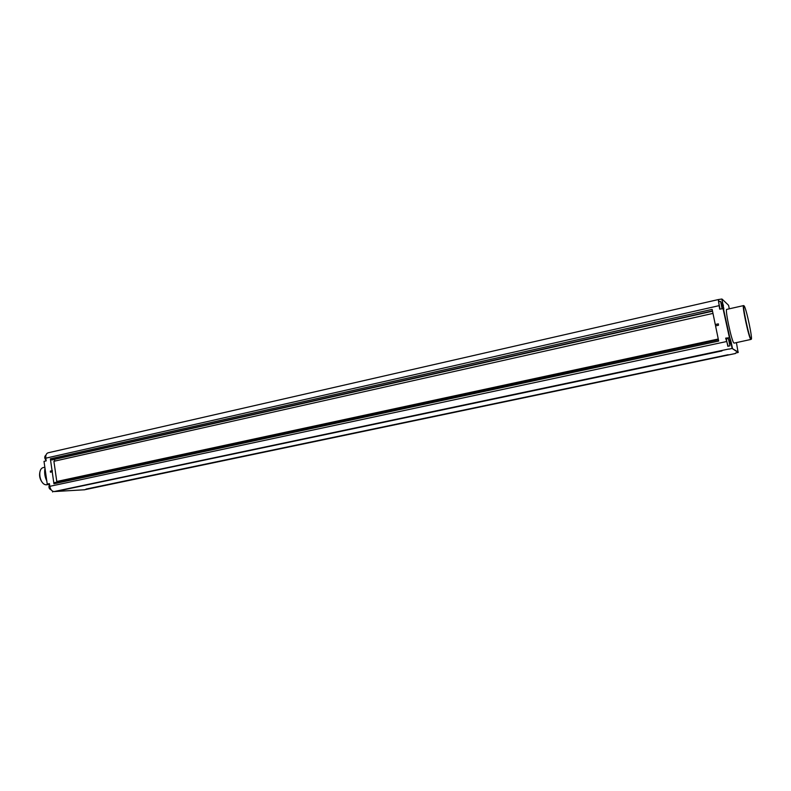 <?xml version="1.0" encoding="UTF-8"?>
<svg xmlns="http://www.w3.org/2000/svg" width="791" height="791" viewBox="0 0 791 791"><rect width="100%" height="100%" fill="white"/><g stroke="black" fill="none" stroke-linecap="round" stroke-linejoin="round"><path stroke-width="1.19" d="M87.989 488.986L728.452 354.912L87.979 488.887M84.35 489.787L54.104 491.567C51.919 491.359 50.476 489.619 49.793 486.336L49.408 483.627L47.233 484.092L44.009 461.371L46.175 460.876L45.789 458.177C45.532 455.191 46.323 453.391 48.162 452.788L718.277 299.581M726.415 338.904L729.747 337.421L731.171 342.206L729.51 337.757L725.673 338.123L728.185 346.211M735.541 353.033L738.122 352.489L732.14 348.445L728.798 349.157M86.031 489.095L728.135 354.724L86.031 489.095M60.146 490.549L721.965 350.927L60.146 490.549M58.752 490.628L721.629 350.72L58.752 490.628M47.233 484.092L49.358 483.993M52.641 491.982L52.513 491.132M723.389 308.619L721.876 299.018L718.307 299.571L719.662 309.133L723.389 308.619L729.747 337.421M54.421 482.658L718.436 339.823L54.421 482.658L53.926 483.776L52.226 471.822L50.446 472.207L50.327 471.12L52.068 470.734L50.377 458.81L51.237 459.878L52.344 459.858L712.523 311.219M50.377 458.81L712.147 309.38L715.272 324.518L718.396 323.924L718.455 325.259L715.558 325.892L718.683 341.069L53.926 483.776M718.307 323.855L715.272 324.518M49.536 484.537C48.389 487.108 48.943 488.887 51.188 489.906L51.207 489.896M726.168 338.479L725.673 338.123M726.267 338.963L727.849 346.26M743.55 305.603L726.8 309.37C724.605 308.381 731.823 342.295 733.969 343.057L734.177 343.106M718.97 301.707L718.564 299.779M718.574 301.836L720.037 309.044M721.876 299.018L723.854 309.044M728.382 305.108L722.262 299.265M738.122 352.489L736.421 342.622M730.281 342.444L730.854 342.246L732.14 348.445L738.319 352.153M722.064 308.589L720.601 301.381M721.689 302.834L722.371 305.079M722.569 305.277L722.48 306.849L721.728 302.824M721.847 304.535L722.391 304.406M723.004 308.381L729.292 337.085M729.935 345.548L728.333 338.558M729.381 339.992L730.093 342.295M729.539 341.623L730.202 344.065L730.271 342.384M729.431 339.982L730.014 341.514M729.559 341.702L730.103 341.583M46.007 455.052C44.286 456.387 44.316 458.177 46.105 460.411M57.753 481.946L56.784 481.492L53.907 461.291L712.978 313.404M52.226 471.822L52.424 470.724L50.683 471.11L50.624 472.178M54.777 461.094L54.53 459.373M718.258 339.013L56.784 481.492M57.684 481.442L718.297 339.201M715.361 324.577L715.628 325.872M44.988 468.312C44.197 472.563 44.79 476.775 46.778 480.928M48.785 484.013L49.398 484.705M39.857 472.138C39.125 475.757 39.847 479.069 42.022 482.055M44.84 467.244L43.683 467.501C36.752 468.321 39.787 485.575 46.718 484.774L47.44 484.665M83.994 489.856L735.432 353.498M728.64 349.049L54.104 491.567M718.95 305.692L45.789 458.177M49.793 486.336L726.385 341.583M729.302 308.806L728.57 305.286M731.171 342.206L732.407 348.129M722.569 305.306L723.478 305.138M734.117 343.116L750.837 339.458C748.929 338.459 741.681 304.535 743.599 305.593L743.847 305.692M751.064 339.121L751.074 339.131C749.057 337.965 741.671 302.577 744.113 305.899L744.113 305.899C746.22 307.699 753.319 341.623 751.074 339.131M712.464 310.932L51.237 459.878M84.133 489.847L735.462 353.508M718.525 301.806L720.532 301.351M726.227 338.944L728.254 338.508M727.809 346.29L729.846 345.855M47.193 484.725L49.042 484.319"/></g></svg>
